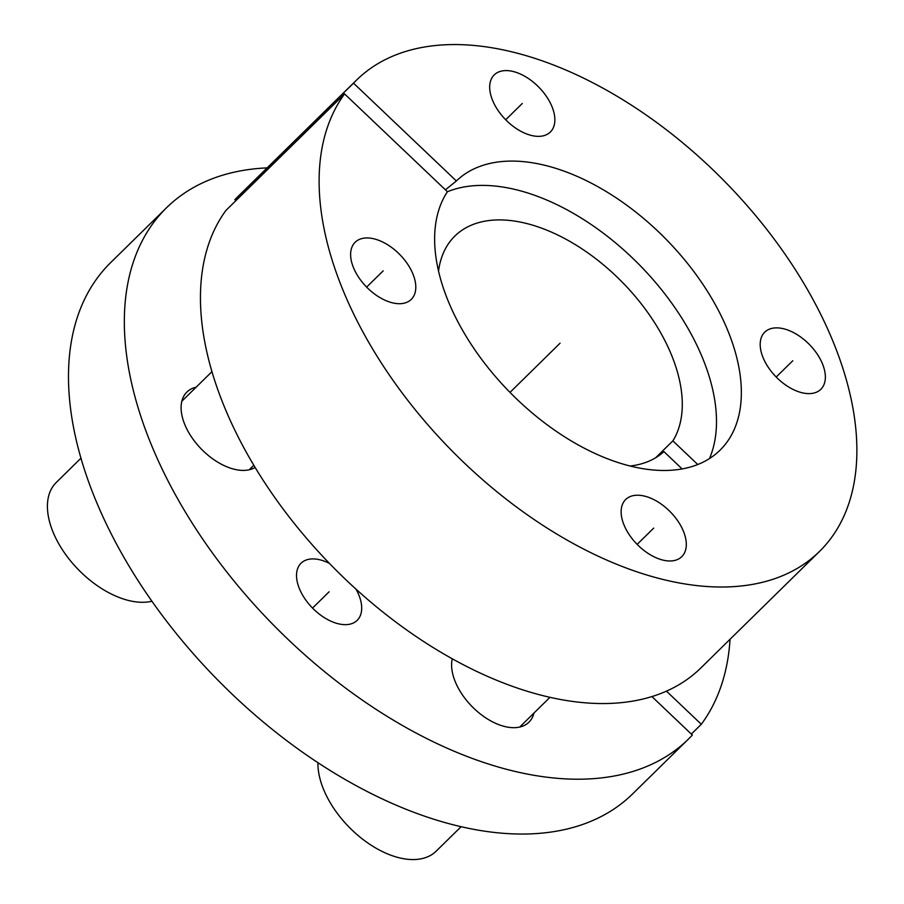 <?xml version="1.0" encoding="UTF-8"?>
<svg xmlns="http://www.w3.org/2000/svg" width="904" height="904" viewBox="0 0 904 904"><rect width="100%" height="100%" fill="white"/><g stroke="black" fill="none" stroke-linecap="round" stroke-linejoin="round"><path stroke-width="1.36" d="M709.471 458.588A192.202 111.52 45.5 0 0 639.636 265.075A192.202 111.52 45.5 0 0 447.423 191.738M267.143 167.873A372.391 216.067 45.5 0 0 166.528 207.762A372.391 216.067 45.5 0 0 273.279 624.845A372.391 216.067 45.5 0 0 688.362 739.156A372.391 216.067 45.5 0 0 692.362 735.042L651.942 696.6M666.474 691.164L701.301 724.285A372.391 216.067 45.5 0 0 730.059 639.275M329.429 563.407A40.047 23.233 45.5 0 0 319.146 559.621A40.047 23.233 45.5 0 0 301.055 563.215A40.047 23.233 45.5 0 0 303.642 596.855A40.047 23.233 45.5 0 0 339.068 623.952A40.047 23.233 45.5 0 0 357.159 620.359A40.047 23.233 45.5 0 0 356.029 589.182M452.271 658.835A51.053 29.617 45.5 0 0 505.856 726.782A51.053 29.617 45.5 0 0 528.93 722.194A51.053 29.617 45.5 0 0 533.97 713.03M196.134 387.194A51.053 29.617 45.5 0 0 186.879 392.065A51.053 29.617 45.5 0 0 190.19 434.948A51.053 29.617 45.5 0 0 235.345 469.504A51.053 29.617 45.5 0 0 255.154 467.447M688.362 739.156L632.517 793.994A372.391 216.067 -134.5 0 1 217.435 679.684A372.391 216.067 -134.5 0 1 110.672 262.601L166.528 207.762M682.158 468.961L663.931 451.616A150.154 87.123 -134.5 0 1 629.998 466.012M697.775 464.543L672.87 440.858A150.154 87.123 -134.5 0 0 614.788 274.873A150.154 87.123 -134.5 0 0 454.859 236.068A150.154 87.123 -134.5 0 0 438.553 271.064M691.334 734.059L701.301 724.285M655.66 457.763L672.87 440.858M456.362 180.969A188.416 109.327 -134.5 0 1 460.554 177.274A188.416 109.327 -134.5 0 1 665.999 239.187A188.416 109.327 -134.5 0 1 724.172 445.717A188.416 109.327 -134.5 0 1 522.083 404.077A188.416 109.327 -134.5 0 1 447.423 191.727L344.582 93.914A330.344 191.671 45.5 0 0 462.407 461.142A330.344 191.671 45.5 0 0 819.453 551.485A330.344 191.671 45.5 0 0 724.748 181.489A330.344 191.671 45.5 0 0 356.538 80.094A330.344 191.671 45.5 0 0 353.52 83.157L456.362 180.969L445.423 189.829M393.161 302.998A40.047 23.233 45.5 0 0 411.263 299.393A40.047 23.233 45.5 0 0 408.676 265.765A40.047 23.233 45.5 0 0 373.25 238.656A40.047 23.233 45.5 0 0 355.148 242.261A40.047 23.233 45.5 0 0 357.747 275.889A40.047 23.233 45.5 0 0 393.161 302.998M663.672 560.265A40.047 23.233 45.5 0 0 681.774 556.672A40.047 23.233 45.5 0 0 679.175 523.032A40.047 23.233 45.5 0 0 643.761 495.934A40.047 23.233 45.5 0 0 625.658 499.528A40.047 23.233 45.5 0 0 628.246 533.157A40.047 23.233 45.5 0 0 663.672 560.265M802.741 392.912A40.047 23.233 45.5 0 0 820.832 389.319A40.047 23.233 45.5 0 0 818.244 355.679A40.047 23.233 45.5 0 0 782.819 328.581A40.047 23.233 45.5 0 0 764.727 332.175A40.047 23.233 45.5 0 0 767.315 365.815A40.047 23.233 45.5 0 0 802.741 392.912M532.23 135.645A40.047 23.233 45.5 0 0 550.333 132.052A40.047 23.233 45.5 0 0 547.734 98.412A40.047 23.233 45.5 0 0 512.319 71.303A40.047 23.233 45.5 0 0 494.217 74.908A40.047 23.233 45.5 0 0 496.804 108.536A40.047 23.233 45.5 0 0 532.23 135.645M235.876 200.677L234.859 199.694A330.344 191.671 -134.5 0 1 237.865 196.62L356.538 80.094M819.453 551.485L700.781 668.022A330.344 191.671 -134.5 0 1 343.735 577.679A330.344 191.671 -134.5 0 1 225.921 210.451L344.582 93.914M234.859 199.694L353.52 83.157M151.951 601.239A78.083 45.302 -134.5 0 1 130.379 600.9A78.083 45.302 45.5 0 1 61.314 548.05A78.083 45.302 45.5 0 1 56.251 482.465L80.998 458.158M461.04 826.753L436.18 851.161A78.083 45.302 -134.5 0 1 400.89 858.178A78.083 45.302 45.5 0 1 317.937 762.727M509.992 392.392L560.073 343.204M312.535 608.064L329.101 591.792M505.698 119.757L522.275 103.474M776.208 377.024L792.785 360.752M637.139 544.377L653.716 528.094M366.628 287.11L383.206 270.827M249.176 469.786L253.821 465.232M181.851 401.229L211.988 371.623M519.687 727.065L549.926 697.368"/></g></svg>
